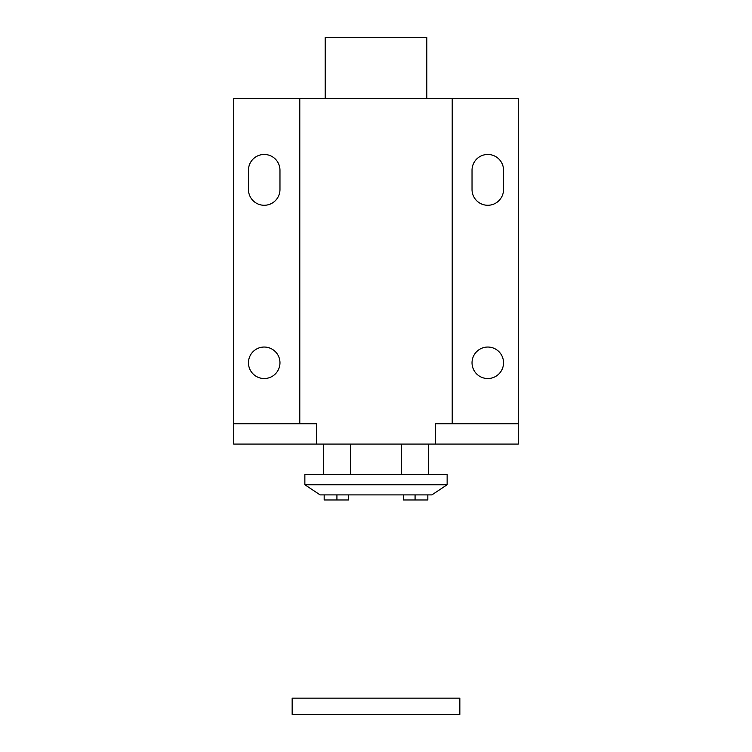 <?xml version="1.0" encoding="UTF-8"?>
<svg xmlns="http://www.w3.org/2000/svg" width="752" height="752" viewBox="0 0 752 752"><rect width="100%" height="100%" fill="white"/><g stroke="black" fill="none" stroke-linecap="round" stroke-linejoin="round"><path stroke-width="1.13" d="M503.539 362.793A15.754 15.754 0 0 0 487.785 347.039A15.754 15.754 0 0 0 472.03 362.793A15.754 15.754 0 0 0 487.785 378.538A15.754 15.754 0 0 0 503.539 362.793M279.97 362.793A15.754 15.754 0 0 0 264.215 347.039A15.754 15.754 0 0 0 248.461 362.793A15.754 15.754 0 0 0 264.215 378.538A15.754 15.754 0 0 0 279.97 362.793M325.193 98.568L325.193 37.6L426.807 37.6L426.807 98.568M279.97 170.215A15.754 15.754 0 0 0 264.215 154.461A15.754 15.754 0 0 0 248.461 170.215L248.461 189.523A15.754 15.754 0 0 0 264.215 205.277A15.754 15.754 0 0 0 279.97 189.523L279.97 170.215M518.269 423.761L518.269 98.568L233.731 98.568L233.731 444.084L518.269 444.084L518.269 423.761L435.53 423.761L435.53 444.084M299.785 98.568L299.785 423.761M452.215 98.568L452.215 423.761M503.539 170.215A15.754 15.754 0 0 0 487.785 154.461A15.754 15.754 0 0 0 472.03 170.215L472.03 189.523A15.754 15.754 0 0 0 487.785 205.277A15.754 15.754 0 0 0 503.539 189.523L503.539 170.215M316.47 444.084L316.47 423.761L233.731 423.761M348.561 494.901L348.561 499.977L324.168 499.977L324.168 494.901M431.892 494.901L320.108 494.901L304.861 484.739L447.139 484.739L431.892 494.901M428.339 444.084L428.339 474.568M447.139 484.739L447.139 474.568L304.861 474.568L304.861 484.739M401.408 444.084L401.408 474.568M350.592 444.084L350.592 474.568M336.924 499.977L336.924 494.901M427.832 494.901L427.832 499.977L415.076 499.977L415.076 494.901M415.076 499.977L403.439 499.977L403.439 494.901M376 698.138L459.839 698.138L459.839 714.4L292.161 714.4L292.161 698.138L376 698.138M323.661 444.084L323.661 474.568"/></g></svg>
